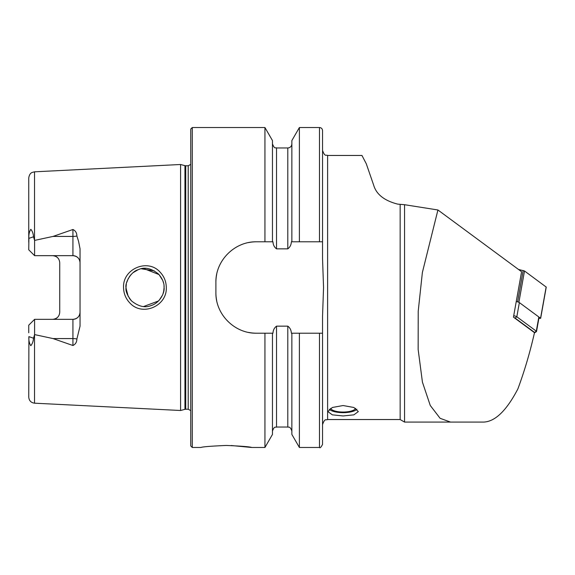 <?xml version="1.0" encoding="UTF-8"?>
<svg xmlns="http://www.w3.org/2000/svg" width="575" height="575" viewBox="0 0 575 575"><rect width="100%" height="100%" fill="white"/><g stroke="black" fill="none" stroke-linecap="round" stroke-linejoin="round"><path stroke-width="0.86" d="M160.087 272.133C164.119 276.41 166.189 281.534 166.297 287.5C167.224 306.18 142.14 316.818 129.806 302.917C125.745 298.619 123.661 293.48 123.553 287.5C122.59 268.741 147.904 258.197 160.087 272.133M164.012 285.746L164.091 287.5C164.349 283.159 162.509 278.681 158.556 274.081C151.175 268.202 144.447 266.721 138.388 269.661C130.697 271.508 124.833 283.439 126.004 287.5C125.451 291.072 127.305 295.557 131.574 300.962C138.553 306.525 145.044 308.063 151.06 305.569C159.527 303.111 164.831 293.085 164.091 287.5L163.674 291.446M343.103 405.54L332.328 407.481L327.872 411.578L332.336 414.848L343.103 415.955L353.877 414.848L358.34 411.578L353.884 407.481L343.103 405.54M226.298 445.445C210.881 446.121 202.414 446.797 200.912 447.472C202.422 446.797 210.888 446.121 226.298 445.445C241.737 446.121 250.197 446.797 251.692 447.472C250.19 446.797 241.723 446.121 226.298 445.445M76.885 236.009A7.108 2.429 0 0 1 72.932 236.418L72.932 255.659C77.323 256.148 79.695 258.52 80.04 262.768A7.108 7.108 0 0 0 72.932 255.659L34.593 255.659L34.593 240.4L53.058 236.418L72.932 229.497C75.498 230.697 76.82 232.868 76.885 236.009L78.567 241.327L80.04 248.831L80.04 326.169L76.885 338.991A7.108 2.429 0 0 0 72.932 338.582L72.932 345.503C75.498 344.303 76.82 342.132 76.885 338.991M159.203 300.236L162.445 295.241M126.327 283.985L126.004 287.5L126.924 293.343M143.664 306.497L158.499 300.977M163.76 291.029L162.984 293.89M131.107 300.473L129.267 298.166M128.225 296.434L126.011 288.147M180.593 287.5L180.593 164.5L184.949 165.665L184.949 409.335L180.593 410.5L180.593 287.5M190.749 287.5L190.749 129.052L192.273 127.528L192.273 447.472L190.749 445.948L190.749 287.5M299.388 241.795L291.367 241.795C291.209 244.828 290.023 247.178 287.802 248.853L276.525 248.853C274.304 247.178 273.118 244.828 272.96 241.795L256.515 241.795C234.658 241.371 215.452 260.525 215.891 282.418L215.891 292.582C215.46 314.388 234.571 333.629 256.515 333.205L272.96 333.205C273.125 330.151 274.311 327.8 276.525 326.147L287.802 326.147C290.016 327.808 291.202 330.158 291.367 333.205L322.539 333.205L322.539 316.243L323.553 287.5L322.539 258.757L322.539 241.795L299.388 241.795L299.388 127.528L319.492 127.528C321.339 127.708 322.359 128.728 322.539 130.575L322.539 241.795M264.938 241.795L264.938 127.528L192.273 127.528M80.04 312.232A7.108 7.108 0 0 1 72.932 319.341C77.323 318.852 79.695 316.48 80.04 312.232A7.108 7.108 0 0 1 72.932 319.341L34.593 319.341L34.593 334.6L53.058 338.582L72.932 345.503M57.708 257.801A7.108 7.108 0 0 0 52.62 255.659C57.018 256.155 59.39 258.527 59.728 262.768L59.728 312.232C59.39 316.473 57.018 318.845 52.62 319.341A7.108 7.108 0 0 0 57.708 317.199A7.108 7.108 0 0 1 52.62 319.341M34.593 255.659L28.75 249.816L28.901 238.366C28.613 234.866 29.246 231.847 30.806 229.296C32.373 231.121 33.278 233.623 33.515 236.785L34.593 240.4M400.15 204.506L400.15 419.542L327.613 419.542L327.613 155.458L361.948 155.458L366.289 163.782L373.628 185.042C376.28 194.328 384.323 200.697 397.771 204.139L404.548 204.7L437.927 209.983L422.373 272.514L418.219 311.183L418.147 349.463L422.431 382.152L430.258 405.461L440.119 418.32L450.505 422.079L483.604 422.079C495.132 421.669 506.553 410.615 517.874 388.916C524.422 371.292 529.963 352.547 534.491 332.681L513.453 317.148L521.59 271.738L437.927 209.983M424.027 422.079L460.518 422.079M405.052 422.079L404.548 422.079L404.548 204.7M34.536 334.729L34.536 403.183C31 402.687 29.066 400.66 28.75 397.095L28.901 336.634C28.613 340.134 29.246 343.153 30.806 345.704C32.373 343.879 33.278 341.377 33.515 338.215L34.593 334.6M34.593 319.341L28.75 325.184L28.75 332.781M28.75 242.219L28.75 177.905C29.548 172.924 32.2 172.514 32.135 172.442L34.536 171.817L180.593 164.5M291.863 241.795L291.863 140.566L299.388 127.528M272.464 241.795L272.464 140.566L264.938 127.528M327.613 155.458C326.09 154.431 325.04 157.435 322.539 150.384L322.539 179.429M319.492 333.205L319.492 447.472C319.98 448.349 321.001 447.336 322.539 444.425L322.539 333.205M319.492 447.472L299.388 447.472L299.388 333.205M299.388 447.472L291.863 434.434L291.863 333.205M264.938 333.205L264.938 447.472L272.464 434.434L272.464 333.205M264.938 447.472L251.692 447.472L231.236 445.517M154.373 270.897L141.457 268.798M137.849 269.869L133.17 272.615M131.064 274.57L129.274 276.827M128.39 278.271L126.608 282.72M143.642 268.511L159.038 274.577L162.703 280.363M163.537 282.943L162.811 280.643M256.515 241.795A40.631 40.631 0 0 0 248.558 242.578M216.682 274.433A40.631 40.631 0 0 0 215.891 282.418M215.891 292.582A40.631 40.631 0 0 0 216.674 300.531M248.515 332.408A40.631 40.631 0 0 0 256.515 333.205M400.15 419.542L404.548 422.079L450.505 422.079M413.037 422.079L417.184 422.079M356.924 409.235A14.526 4.967 0 0 1 356.637 409.508A14.526 4.967 0 0 1 349.147 412.217A14.526 4.967 0 0 1 329.576 409.508A14.526 4.967 0 0 1 329.288 409.235M355.659 408.358A12.693 4.341 0 0 1 348.385 411.65A12.693 4.341 0 0 1 330.553 408.358M513.719 315.675A5.082 0.87 10.2 0 1 516.824 316.782L536.303 331.157A5.082 0.87 10.2 0 1 536.525 331.488A5.082 0.87 10.2 0 1 536.425 331.624L534.692 332.788A3.558 0.611 -169.8 0 0 534.606 332.465L515.128 318.09A3.558 0.611 -169.8 0 0 514.115 317.637M538.868 318.406L540.558 318.241L518.902 302.249L516.264 301.487A5.082 0.87 10.2 0 1 519.362 302.594L538.84 316.976A5.082 0.87 10.2 0 1 539.07 317.299L536.525 331.488M518.463 269.431L524.501 270.976L546.25 287.098L540.651 318.37M185.732 165.765L188.212 165.765L188.212 409.235L185.732 409.235L185.732 165.765L184.949 165.665M34.536 240.271L34.536 171.817M319.492 241.795L319.492 127.528M291.863 431.092C289.98 425.68 288.513 427.556 287.802 427.031L287.802 326.147M287.802 248.853L287.802 147.969C290.267 147.732 291.626 146.373 291.863 143.908M276.525 248.853L276.525 147.969C275.526 147.063 274.943 149.974 272.464 143.908M287.802 427.031L276.525 427.031L276.525 326.147M53.058 236.418L72.932 236.418L72.932 229.497M33.515 236.785L28.901 238.366M72.932 319.341L72.932 338.582L53.058 338.582M33.515 338.215L28.901 336.634M519.362 302.594L516.824 316.782L515.128 318.09M534.606 332.465L536.303 331.157L538.84 316.976M517.593 301.796L523.192 270.516M518.902 302.249L524.501 270.976M540.558 318.241L546.157 286.968M185.732 409.235L184.949 409.335M188.212 409.235L190.749 410.593M327.613 419.542C326.09 420.569 325.04 417.565 322.539 424.616M34.536 403.183L180.593 410.5M287.802 147.969L276.525 147.969M276.525 427.031C275.504 427.778 274.555 425.421 272.464 431.092M200.912 447.472L192.273 447.472M188.212 165.765L190.749 164.407"/></g></svg>
